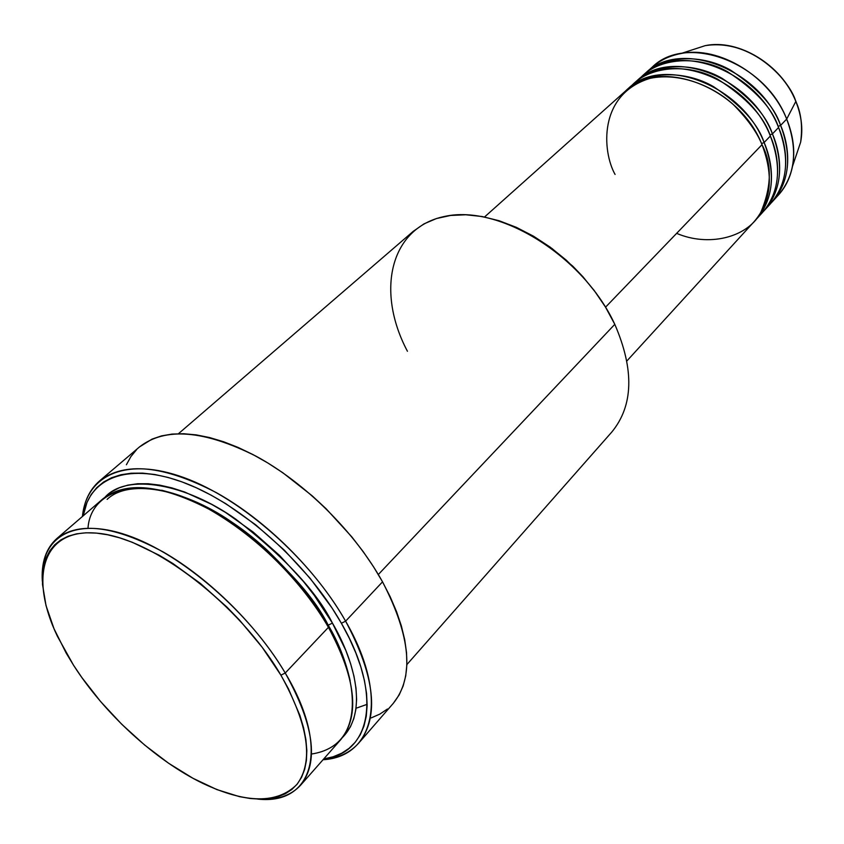 <?xml version="1.0" encoding="UTF-8"?>
<svg xmlns="http://www.w3.org/2000/svg" width="844" height="844" viewBox="0 0 844 844"><rect width="100%" height="100%" fill="white"/><g stroke="black" fill="none" stroke-linecap="round" stroke-linejoin="round"><path stroke-width="1.27" d="M647.844 71.487C656.368 62.129 667.361 56.158 680.855 53.562L705.204 45.65C751.983 38.202 789.857 80.655 795.829 101.438L786.682 119.078L795.829 101.438C781.639 64.956 738.236 38.613 705.204 45.65C738.479 38.56 781.723 64.84 795.871 101.269C801.536 115.396 803.129 129.026 800.65 142.14C803.108 129.132 801.494 115.554 795.829 101.438L795.829 101.438C801.104 112.558 802.718 126.125 800.65 142.14L795.966 156.045M626.913 360.926L754.325 221.434C771.31 201.399 773.874 175.816 762.016 144.683C757.026 132.202 747.383 118.761 733.109 104.361C712.568 85.677 679.22 72.194 650.07 78.355C597.795 94.296 602.278 151.836 615.076 174.444M756.372 219.197L762.448 212.54C779.434 192.516 782.071 167.006 770.35 136.032L764.115 142.509C741.728 84.432 661.559 54.733 627.672 89.084L626.564 90.118C646.23 70.411 685.391 70.147 713.665 86.732C741.211 105.289 758.028 123.878 764.115 142.509L761.562 143.617L764.115 142.509C775.931 173.611 773.357 199.163 756.372 219.197L755.327 220.295C778.031 195.882 772.65 161.784 764.115 142.509L770.35 136.032C764.179 116.778 746.655 97.851 717.79 79.252C688.124 62.815 648.192 65.695 630.13 87.343M764.464 210.325L770.466 203.763C787.452 183.739 790.153 158.324 778.569 127.497L772.418 133.89C750.305 76.097 670.526 46.758 636.629 81.087L635.532 82.1C655.208 62.424 694.232 62.045 722.337 78.481C749.725 96.881 766.415 115.343 772.418 133.89L769.897 134.966L772.418 133.89C784.108 164.833 781.449 190.311 764.464 210.325L763.44 211.422C786.123 187.009 780.858 153.059 772.418 133.89L778.569 127.497C772.534 108.57 755.412 89.918 727.222 71.529C698.252 55.229 658.721 57.308 640.068 78.26M644.383 74.188C664.07 54.533 702.957 54.058 730.904 70.347C758.112 88.588 774.686 106.924 780.605 125.376L778.126 126.442L780.605 125.376C792.157 156.172 789.446 181.565 772.46 201.579L771.448 202.655C794.109 178.242 788.961 144.451 780.605 125.376L786.682 119.078C793.36 135.567 795.291 151.35 792.474 166.416C789.857 179.318 784.129 189.921 775.288 198.224M300.612 785.184L340.987 739.365C360.04 715.712 355.851 678.365 328.432 627.335L285.24 673.027L280.904 675.158C308.566 725.091 313.873 761.552 296.856 784.519C277.201 803.973 245.868 803.604 202.887 783.411C155.433 760.486 104.456 713.739 73.544 665.241L81.805 677.468L100.531 701.459L121.694 724.215L144.63 745.03L168.631 763.25L192.959 778.284L216.845 789.573L239.485 796.652L250.088 798.487L260.068 799.141L269.331 798.582L277.771 796.789L285.314 793.75L291.845 789.478L297.299 783.981L301.582 777.292L304.631 769.454L306.404 760.518L306.836 750.569L305.908 739.671L303.608 727.939L299.926 715.49L288.532 688.957L280.904 675.158L262.189 647.285L239.538 620.118L227.047 607.205L200.492 583.499L172.872 563.497L159.083 555.173L132.297 542.281L119.616 537.839L107.568 534.769L96.3 533.091L85.898 532.796L76.477 533.851L68.1 536.235L60.842 539.886L54.744 544.739L49.849 550.742L46.167 557.789L43.719 565.796L42.495 574.69L42.485 584.354L46.019 605.612L54.027 628.759L66.117 652.982L73.544 665.241L57.445 636.376C28.559 576.241 42.833 527.289 98.294 533.292C153.26 538.483 239.749 604.684 280.904 675.158L285.24 673.027C313.957 724.785 319.085 762.164 300.612 785.184C290.8 795.839 276.537 800.481 257.8 799.099C312.734 805.229 330.953 749.05 285.24 673.027L328.432 627.335C310.581 595.642 269.152 543.135 207.392 508.299C144.598 472.693 90.762 487.589 88.008 528.091M345.618 621.173L341.377 623.252C383.07 695.234 370.938 753.418 323.706 758.978L333.222 756.762L341.651 753.238L349.026 748.385L355.261 742.224L360.261 734.786L363.954 726.114L366.264 716.282L367.14 705.352L366.549 693.42L364.46 680.612L360.873 667.045L355.799 652.855L349.289 638.212L341.377 623.252L332.146 608.176L310.149 578.34L284.28 550.119L255.764 524.873L225.96 503.784L211.021 495.101L196.283 487.769L181.935 481.871L168.114 477.461L154.969 474.539L142.636 473.125L131.242 473.21L120.871 474.761L111.619 477.725L103.569 482.04L96.754 487.653L91.226 494.457L87.006 502.37L83.197 515.821C89.316 477.134 129.248 461.457 185.68 483.285C241.964 504.955 307.585 563.676 341.377 623.252L345.618 621.173C375.084 676.561 379.483 717.157 358.827 742.963C350.102 752.721 338.18 758.313 323.041 759.737C374.325 756.783 389.358 696.796 345.618 621.173L382.532 581.843L345.618 621.173C310.687 559.393 242.07 498.741 184.192 477.693C126.146 456.435 86.499 474.961 82.427 516.486C84.01 501.368 89.738 489.499 99.603 480.88C124.722 461.446 163.609 465.35 216.275 492.601C266.071 520.263 317.027 570.903 345.618 621.173M161.7 490.227C200.292 500.492 235.655 520.664 267.801 550.731C296.803 579.005 316.933 603.819 328.211 625.172L327.63 625.953L328.211 625.172C313.303 595.242 282.413 561.756 235.518 524.704C188.201 490.364 130.314 477.398 107.125 499.363M105.205 496.979C127.317 472.745 186.598 484.108 235.982 519.313C284.892 557.441 317.049 592.034 332.43 623.104L328.211 625.172L332.43 623.104L345.871 650.545L350.619 663.711L354.005 676.318L355.999 688.229L356.611 699.338L355.862 709.53L353.784 718.719L350.429 726.832L342.791 737.171C369.756 709.234 351.811 655.872 332.43 623.104L314.168 595.22L303.46 581.516L279.501 555.394L253.105 532.005L225.506 512.435L211.665 504.364L184.699 492.02L171.859 487.874L159.643 485.11L148.175 483.739L137.551 483.749L127.877 485.121L119.236 487.8L111.682 491.757L105.205 496.979M676.635 233.355C708.221 246.891 746.265 237.997 760.275 213.595C771.701 187.326 772.281 164.358 762.016 144.683L605.549 307.174L762.016 144.683C739.576 86.531 659.301 56.738 625.415 91.11L484.54 216.992M406.871 664.597L611.805 432.033C633.411 405.7 634.414 369.788 614.791 324.328L378.334 574.532L614.791 324.328L605.507 307.1L594.144 290.41L580.957 274.638L566.25 260.142L550.33 247.25L533.587 236.236L516.38 227.342L499.099 220.738L482.114 216.528L465.804 214.777L450.485 215.473L436.464 218.543L423.983 223.882L413.265 231.319L178.474 433.7M358.827 742.963L393.272 703.358C414.404 677.036 410.828 636.524 382.532 581.843C355.029 532.247 305.233 482.81 256.08 456.214C204.037 430.092 165.202 426.98 139.566 446.866L99.603 480.88M680.855 53.562C719.046 45.439 769.981 76.445 786.682 119.078L780.605 125.376C758.756 67.879 679.378 38.887 645.46 73.196L652.011 67.341C685.929 33.053 765.012 61.781 786.682 119.078C798.129 149.747 795.364 175.088 778.379 195.091L772.46 201.579M767.333 206.917C792.337 182.747 787.252 147.067 778.569 127.497C756.657 69.915 677.173 40.839 643.265 75.158L636.629 81.087M42.358 581.284C41.187 562.547 45.977 548.326 56.738 538.63C79.02 521.339 114.594 525.823 163.441 552.103C209.671 578.678 257.652 626.28 285.24 673.027C250.046 613.008 181.513 553.685 127.001 535.17C72.299 516.38 39.309 538.155 42.358 581.284M311.499 754.03C372.12 744.809 354.142 667.224 328.432 627.335C302.015 581.284 255.278 534.948 209.681 509.554C161.457 484.509 125.893 480.911 103 498.762L56.738 538.63M139.482 446.94L152.047 439.112L161.542 435.884L172.134 434.08L183.739 433.732L196.262 434.882L209.576 437.551L223.544 441.728L238.019 447.394L252.841 454.505L267.843 462.987L282.856 472.777L312.174 495.797L326.132 508.774L351.8 536.868L363.215 551.659L373.491 566.714L382.532 581.843L390.234 596.866L396.532 611.615L401.364 625.931L404.698 639.657L406.534 652.644L406.861 664.766L405.721 675.917L403.147 685.982L399.191 694.897L393.241 703.4M387.449 709.013L379.821 714.119L371.17 717.917M126.389 464.749L130.883 456.604L136.675 449.546M551.923 248.421L572.992 266.377L582.961 276.779L596.223 293.216M759.273 215.737C784.34 191.577 779.128 155.718 770.35 136.032C748.174 78.165 668.3 48.741 634.403 83.081L627.672 89.084M356.041 708.253L367.14 704.329M350.165 680.76C345.544 660.346 338.222 641.82 328.211 625.172C338.222 641.82 345.544 660.346 350.165 680.76M407.43 351.262C375.78 291.729 389.654 227.521 444.851 216.391C499.542 204.206 583.394 256.143 614.791 324.328M792.474 166.416L800.65 142.14"/></g></svg>
